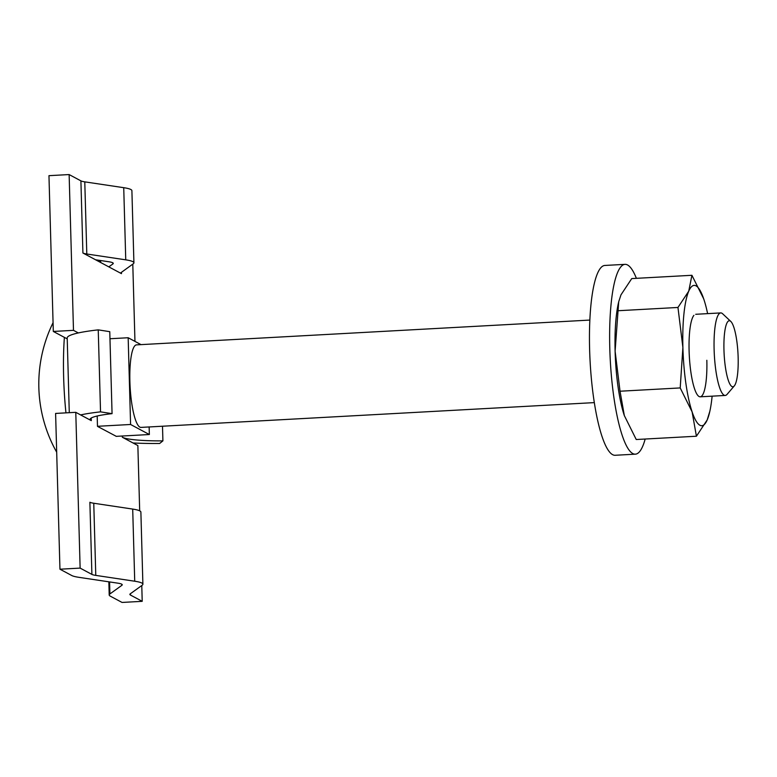 <?xml version="1.0" encoding="UTF-8"?>
<svg xmlns="http://www.w3.org/2000/svg" width="777" height="777" viewBox="0 0 777 777"><rect width="100%" height="100%" fill="white"/><g stroke="black" fill="none" stroke-linecap="round" stroke-linejoin="round"><path stroke-width="1.17" d="M116.288 436.344L97.484 426.369L97.193 416.006M125.748 259.839A45.454 5.624 178.4 0 1 133.916 262.811A45.454 5.624 178.4 0 1 133.207 263.83L121.27 272.455A24.796 3.069 178.4 0 0 120.891 273.009A24.796 3.069 178.4 0 0 121.465 273.64L82.916 253.011A24.796 3.069 178.4 0 0 86.801 254.001L125.748 259.839L123.728 187.684L84.78 181.857A24.796 3.069 -1.6 0 1 80.905 180.866L69.134 174.563L73.485 330.342L78.331 332.935A70.251 8.683 178.4 0 0 67.201 337.966L69.279 412.684M73.485 330.342L53.312 331.449L48.961 175.67L69.134 174.563M67.22 338.889L53.312 331.449M112.063 413.655L100.534 411.859A70.251 8.683 178.4 0 0 80.614 414.918L91.297 420.639A49.592 6.129 178.4 0 1 90.142 419.376A49.592 6.129 178.4 0 1 112.063 413.655L109.771 331.672L98.242 329.866A70.251 8.683 178.4 0 0 78.331 332.935M75.777 412.325L55.604 413.432L59.955 569.211L80.128 568.104L75.777 412.325L80.614 414.918M139.685 510.819L137.859 445.551L133.022 442.968A70.251 8.683 178.4 0 0 159.635 443.482L162.908 440.87L162.5 426.233M162.908 440.87A49.592 6.129 178.4 0 1 122.339 437.247L133.022 442.968M100.534 411.859L98.242 329.866M93.764 503.243A24.796 3.069 -1.6 0 1 89.879 502.253L91.9 574.407A24.796 3.069 178.4 0 0 95.775 575.388L134.722 581.225L132.702 509.081L93.764 503.243L95.775 575.388M141.773 585.528L142.21 601.33L130.439 595.036A24.796 3.069 178.4 0 1 129.866 594.395A24.796 3.069 178.4 0 1 130.245 593.842L142.191 585.227A45.454 5.624 178.4 0 0 142.89 584.197L140.88 512.053A45.454 5.624 178.4 0 0 132.702 509.081M59.955 569.211L71.727 575.504A45.454 5.624 178.4 0 0 78.836 577.321L117.783 583.158A24.796 3.069 178.4 0 1 122.242 584.78A24.796 3.069 178.4 0 1 121.853 585.334L121.824 584.236M142.21 601.33L122.038 602.437L110.266 596.134A45.454 5.624 178.4 0 1 109.207 594.978A45.454 5.624 178.4 0 1 109.916 593.949L121.853 585.334M142.89 584.197A45.454 5.624 178.4 0 0 134.722 581.225M80.128 568.104L91.9 574.407M108.819 266.87L112.879 263.947A24.796 3.069 178.4 0 0 113.257 263.384A24.796 3.069 178.4 0 0 108.799 261.762L95.571 259.78M134.955 341.375L132.789 264.131M133.916 262.811L131.896 190.656A45.454 5.624 178.4 0 0 123.728 187.684M706.837 360.295A41.327 8.664 -93.1 0 1 698.319 395.959A41.327 8.664 -93.1 0 1 689.102 350.806A41.327 8.664 -93.1 0 1 693.91 315.345M617.793 310.742L677.962 307.459L688.743 291.161L691.918 275.291L631.75 278.584L620.959 294.872L618.706 301.767L615.112 351.185A70.251 14.734 -93.1 0 1 618.317 303.516L618.706 301.767M615.112 351.185L620.036 391.219L624.329 415.578A70.251 14.734 -93.1 0 1 615.112 351.185M624.465 415.967L624.465 415.967A70.251 14.734 -93.1 0 1 624.329 415.578L636.237 439.52L696.415 436.227L692.113 411.868L680.205 387.927L682.896 347.484L677.962 307.459M620.036 391.219L680.205 387.927M709.838 411.295L707.196 419.939A70.251 14.734 86.9 0 0 709.838 411.295A70.251 14.734 86.9 0 0 712.12 396.163M707.614 313.636A70.251 14.734 86.9 0 0 703.826 299.232A70.251 14.734 86.9 0 0 703.69 298.844A70.251 14.734 86.9 0 0 688.743 291.161A70.251 14.734 86.9 0 0 682.896 347.484A70.251 14.734 86.9 0 0 692.113 411.868A70.251 14.734 86.9 0 0 707.196 419.939L696.415 436.227M691.918 275.291L703.69 298.834M636.382 278.331A95.047 19.93 86.9 0 0 624.999 264.355A95.047 19.93 86.9 0 0 609.79 348.339A95.047 19.93 86.9 0 0 635.382 454.166A95.047 19.93 86.9 0 0 645.172 439.034M635.382 454.166L615.199 455.273A95.047 19.93 -93.1 0 1 589.617 349.446A95.047 19.93 -93.1 0 1 604.827 265.452L624.999 264.355M65.948 412.869A101.845 21.358 -93.1 0 1 63.646 377.35A101.845 21.358 -93.1 0 1 64.374 337.364M594.347 402.612L141.016 427.399A41.327 8.664 -93.1 0 1 129.885 381.39A41.327 8.664 -93.1 0 1 136.499 344.871L589.83 320.075M730.778 321.416L722.639 313.782A41.327 8.664 86.9 0 0 720.726 312.917A41.327 8.664 86.9 0 0 714.112 349.436A41.327 8.664 86.9 0 0 725.242 395.444A41.327 8.664 86.9 0 0 727.049 394.386L734.304 385.907A33.061 6.935 -93.1 0 1 723.96 349.941A33.061 6.935 -93.1 0 1 730.778 321.416A33.061 6.935 -93.1 0 1 738.15 357.537A33.061 6.935 -93.1 0 1 734.304 385.907M149.145 426.962L149.349 434.528L116.132 436.353M97.484 426.301L130.585 424.485L128.166 337.742L109.965 338.743M141.016 344.629L128.166 337.742M149.349 434.528L130.585 424.485M122.339 437.247L122.31 436.014M91.297 420.639L91.22 418.045M109.916 593.949L109.576 581.924M130.439 595.036L130.41 593.725M112.879 263.947L112.85 262.849M100.651 262.509L100.602 260.538M121.465 273.64L121.426 272.338M82.916 253.011L80.905 180.866M86.801 254.001L84.78 181.857M109.207 594.978L108.838 581.818M99.912 262.111L99.864 260.421M53.069 322.698A138.86 138.86 0 0 0 56.682 452.185M700.223 396.814L725.242 395.444M695.716 314.287L720.726 312.917"/></g></svg>
